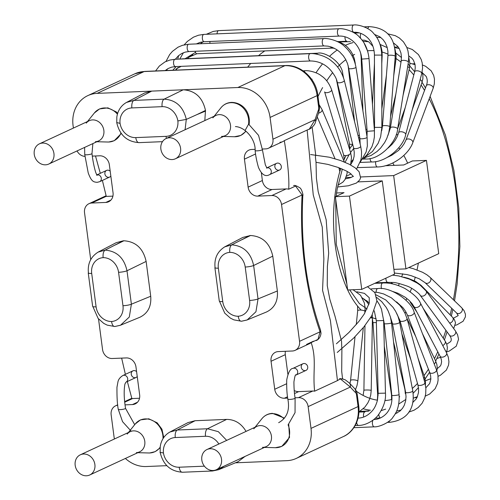 <?xml version="1.0" encoding="UTF-8"?>
<svg xmlns="http://www.w3.org/2000/svg" width="500" height="500" viewBox="0 0 500 500"><rect width="100%" height="100%" fill="white"/><g stroke="black" fill="none" stroke-linecap="round" stroke-linejoin="round"><path stroke-width="0.75" d="M169.3 137.787A11.137 9.681 -114.9 0 0 166.044 138.569A11.137 9.681 -114.9 0 0 161.95 152.744A11.137 9.681 -114.9 0 0 175.419 158.775A11.137 9.681 -114.9 0 0 180.188 146.394A11.137 9.681 -114.9 0 0 169.3 137.787M42.656 143.062A11.137 9.681 -114.9 0 0 39.406 143.844A11.137 9.681 -114.9 0 0 35.312 158.019A11.137 9.681 -114.9 0 0 48.775 164.044A11.137 9.681 -114.9 0 0 53.55 151.669A11.137 9.681 -114.9 0 0 42.656 143.062M210.238 448.744A11.137 9.681 -114.9 0 0 206.981 449.525A11.137 9.681 -114.9 0 0 202.887 463.7A11.137 9.681 -114.9 0 0 216.356 469.725A11.137 9.681 -114.9 0 0 221.125 457.35A11.137 9.681 -114.9 0 0 210.238 448.744M83.594 454.019A11.137 9.681 -114.9 0 0 80.344 454.8A11.137 9.681 -114.9 0 0 76.25 468.975A11.137 9.681 -114.9 0 0 89.712 475A11.137 9.681 -114.9 0 0 94.488 462.625A11.137 9.681 -114.9 0 0 83.594 454.019M238.181 316.244A15.588 13.55 -114.9 0 0 249.606 300.456A6.362 1.062 -7.5 0 0 258.038 298.919L253.637 265.5C250.819 252.712 243.525 245.825 231.75 244.85C230.1 246.056 229.444 248.562 229.769 252.369A15.588 13.55 -114.9 0 0 218.344 268.156L222.744 301.575A15.588 13.55 -114.9 0 0 238.181 316.244C238.831 319.894 240.037 321.538 241.8 321.163L247.169 319.938L255.938 311.756L258.038 298.919L277.356 290.981L272.769 256.144C269.881 243.188 262.469 236.306 250.531 235.5L242.862 237.406M249.963 235.525L231.75 244.85L224.756 246.844C217.369 251.537 214.137 258.438 215.056 267.556M277.356 290.981C278.156 301.05 274.544 308.05 266.5 311.994M88.419 272.831C87.494 263.712 90.731 256.812 98.119 252.119L105.113 250.119C103.462 251.331 102.8 253.837 103.131 257.638A15.588 13.55 -114.9 0 0 91.7 273.431L96.1 306.85A15.588 13.55 -114.9 0 0 111.538 321.519C112.194 325.169 113.4 326.806 115.156 326.438L120.531 325.213L129.294 317.031L131.394 304.194L126.994 270.775C124.175 257.987 116.881 251.1 105.113 250.119L123.319 240.8L116.225 242.681M111.538 321.519A15.588 13.55 -114.9 0 0 122.969 305.731A6.362 1.062 -7.5 0 0 131.394 304.194L150.712 296.25L146.131 261.419C143.244 248.463 135.831 241.581 123.888 240.775L123.319 240.8M150.712 296.25C151.519 306.325 147.9 313.325 139.863 317.269M97.125 93.375A31.812 27.656 -114.9 0 0 87.831 95.612L134.881 73.787A31.812 27.656 65.1 0 1 144.175 71.55L97.125 93.375L183.244 89.794C195.181 90.6 202.594 97.481 205.481 110.438L204.831 120.581M226.694 440.381L218.344 431.681L207.506 428.756L226.637 419.4L195.113 420.712L188.012 422.594M159.994 452.394L163.444 452.95A15.588 13.55 -114.9 0 0 179.181 467.219A6.362 2.956 87.6 0 0 182.3 472.25L212.544 470.994A6.362 2.956 87.6 0 1 211.206 470.387M218.863 444.012A15.588 13.55 -114.9 0 0 205.519 436.275A6.362 2.956 -92.4 0 1 207.506 428.756L177.262 430.019L169.906 432.031C165.244 434.675 162.169 438.725 160.694 444.188L160.219 446.594L160.156 452.319M226.637 419.4C234.862 419.469 241.337 423.469 246.056 431.4M244.994 456.438L238.106 461.688M213.05 470.875L218.775 469.631L224.081 466.144M235.375 462.812L286.962 460.662A31.812 27.656 -114.9 0 0 296.256 458.425A31.812 27.656 -114.9 0 0 311.006 428.394L308.144 406.625A9.544 8.3 -114.9 0 0 298.475 397.65L295.05 397.794M134.881 73.787L144.731 71.413L285.444 65.55A6.362 2.956 87.6 0 0 284.887 65.688A31.812 27.656 65.1 0 1 317.125 95.612L270.069 117.444A31.812 27.656 -114.9 0 0 237.838 87.519L183.244 89.794L164.112 99.15L133.863 100.406L126.512 102.425C121.85 105.062 118.775 109.119 117.3 114.581L116.825 116.981L116.762 122.706M262.356 149.025L265.725 148.887A9.544 8.3 -114.9 0 0 268.512 148.219A9.544 8.3 -114.9 0 0 272.938 139.206L315.119 119.637L309.188 129.35C312.856 127.056 314.975 124.537 315.556 121.8A6.362 3.475 -162.4 0 0 315.119 119.637A181.331 84.294 87.6 0 1 318.419 110.019A6.362 3.769 -159.7 0 1 318.756 112.463L315.556 121.8M255.094 149.331L251.65 149.475A9.544 8.3 65.1 0 0 248.863 150.144A9.544 8.3 65.1 0 0 244.438 159.156L248.119 187.138L262.381 180.525L261.369 172.838M257.794 196.119L272.05 189.5L286.119 188.919A9.544 8.3 65.1 0 1 288.706 189.237L295.587 186.044L302.087 194.969L281.531 204.506A9.544 8.3 -114.9 0 0 271.863 195.531L257.794 196.119A9.544 8.3 65.1 0 1 248.119 187.138M287.712 398.1L284.4 398.237A9.544 8.3 65.1 0 1 274.731 389.263L271.044 361.275A9.544 8.3 65.1 0 1 275.475 352.262A9.544 8.3 65.1 0 1 278.263 351.594L292.331 351.006A9.544 8.3 -114.9 0 0 295.119 350.337A9.544 8.3 -114.9 0 0 299.544 341.325L320.1 331.794L317.95 339.406L318.356 339.113M339.613 378.688C339.681 378.312 345.125 379.462 345.669 380.156L349.494 383.113A6.362 4.875 138.9 0 1 350.325 387.056L340.331 378.862L337.45 380.6L330.425 320.613L322.556 290.331L323.869 258.85L322.256 227.087L313.238 194.906L307.137 130.044L310.219 128.775M117.762 405.2A9.544 8.3 -114.9 0 0 115.575 405.825A9.544 8.3 -114.9 0 0 111.15 414.831L114.012 436.6A31.812 27.656 -114.9 0 0 114.412 438.994M125.094 404.869L132.431 404.569L137.531 402.2M98.519 318.919L102.55 349.531A9.544 8.3 -114.9 0 0 112.219 358.506L126.294 357.925A9.544 8.3 65.1 0 1 135.963 366.9L139.65 394.888A9.544 8.3 65.1 0 1 135.219 403.894A9.544 8.3 65.1 0 1 132.431 404.569M92.331 156.106L99.681 155.8A9.544 8.3 65.1 0 1 109.356 164.781L113.038 192.769A9.544 8.3 65.1 0 1 108.612 201.775A9.544 8.3 65.1 0 1 105.825 202.444L91.75 203.031A9.544 8.3 -114.9 0 0 88.963 203.7A9.544 8.3 -114.9 0 0 84.537 212.712L90.712 259.625M77.044 150.931A9.544 8.3 -114.9 0 0 84.981 156.387M87.831 95.612A31.812 27.656 -114.9 0 0 73.075 125.644L73.394 128.075M281.531 204.506L299.544 341.325M270.069 117.444L272.938 139.206M125.381 458.456A31.812 27.656 -114.9 0 0 146.25 466.525L166.762 465.669M116.744 122.569L120.05 123.338A15.588 13.55 -114.9 0 0 135.787 137.606A6.362 2.956 87.6 0 0 138.906 142.644L162.475 141.662M144.619 92.987L151.719 91.106L133.863 100.406A6.362 2.956 -92.4 0 0 131.881 107.925A15.588 13.55 -114.9 0 0 120.05 123.338M185.075 129.744L186.294 119.4L177.862 120.931A15.588 13.55 -114.9 0 0 162.125 106.662A6.362 2.956 -92.4 0 1 164.112 99.15C175.869 99.894 183.263 106.644 186.294 119.4A71927.525 12031.1 172.5 0 0 196.981 114.588L205.481 110.438M247.675 67.125A186.106 86.506 -92.4 0 1 250.731 63.45A186.106 86.506 -92.4 0 0 247.675 67.125M258.531 55.669A186.106 86.506 -92.4 0 1 264.806 50.912A186.106 86.506 -92.4 0 0 258.531 55.669M302.944 363.75A3.656 3.181 65.1 0 1 304.012 363.494A3.656 3.181 65.1 0 1 307.587 366.325A3.656 3.181 65.1 0 1 306.025 370.387A3.656 3.181 65.1 0 1 301.6 368.406A3.656 3.181 65.1 0 1 302.944 363.75L292.9 368.413C290.281 368.575 288.225 372.413 286.725 379.944C286.55 387.688 286.925 394.087 287.85 399.131A3.656 0.613 -7.5 0 0 287.85 399.144A3.656 0.613 -7.5 0 0 291.594 399.256A3.656 0.613 -7.5 0 0 295.1 398.175A3.656 0.613 -7.5 0 0 295.1 398.162L295.05 412.644L288.087 424.875A17.419 15.144 -114.9 0 1 275.387 447.7L281.781 446.388L289.531 437.438L288.719 424.244M235.425 126.575C245.25 127.025 255.712 139.381 255.125 150.556A3.656 0.613 -7.5 0 0 255.125 150.569A3.656 0.613 -7.5 0 0 258.8 150.7A3.656 0.613 -7.5 0 0 262.381 149.625A3.656 0.613 -7.5 0 0 262.381 149.613L265.338 164.906L267 168.137L266.512 168M382.25 180.881L394.531 274.169L361.737 289.381L347.663 289.969L335.381 196.681L349.456 196.094L382.25 180.881L358.044 181.887M361.737 289.381L349.456 196.094M336.538 192.975L344.038 192.662L335.381 196.681M426.45 160.375L438.731 253.663L405.938 268.875L393.656 175.588L426.45 160.375L412.375 160.963L403.725 164.975L385.262 165.744M405.938 268.875L393.9 269.375M393.656 175.588L360.706 176.962M351.463 177.344L346.069 177.569M112.919 196.131L106.275 196.406L102.381 180.431M295.587 186.044L296.544 185.987M288.706 189.237C289.394 179.4 287.925 163.194 284.312 140.631A9.544 8.3 65.1 0 1 282.769 141.6A9.544 8.3 65.1 0 1 279.981 142.275M284.312 140.631L307.137 130.044M294.531 393.537L298.663 391.625L312.731 391.037A9.544 8.3 65.1 0 1 314.619 391.188L337.45 380.6M139.525 398.25L132.619 398.537A9.544 8.3 65.1 0 0 131.888 398.6L127.219 381.037M314.619 391.188C312.544 371.95 316.85 359.256 311.15 342.562A9.544 8.3 65.1 0 1 309.381 343.719A9.544 8.3 65.1 0 1 306.588 344.394L313.5 341.188M311.15 342.562L317.95 339.406M298.663 391.625A9.544 8.3 65.1 0 1 294.225 390.519M287.887 374.281L285.306 354.656A9.544 8.3 65.1 0 1 285.425 351.294M272.05 189.5A9.544 8.3 65.1 0 1 262.381 180.525M277.625 163.081A3.656 3.181 65.1 0 1 281.206 165.912A3.656 3.181 65.1 0 1 279.637 169.981A3.656 3.181 65.1 0 1 275.212 168A3.656 3.181 65.1 0 1 276.556 163.344A3.656 3.181 65.1 0 1 277.625 163.081M110.838 176.038A3.656 3.181 65.1 0 1 109.656 177.056A3.656 3.181 65.1 0 1 105.231 175.075A3.656 3.181 65.1 0 1 106.581 170.419A3.656 3.181 65.1 0 1 107.65 170.162A3.656 3.181 65.1 0 1 110.206 171.244M95.494 155.975L100.3 173.331M121.644 358.119L125.388 374.344M137.219 376.444A3.656 3.181 65.1 0 1 136.044 377.469A3.656 3.181 65.1 0 1 134.975 377.725A3.656 3.181 65.1 0 1 131.394 374.9A3.656 3.181 65.1 0 1 132.963 370.831A3.656 3.181 65.1 0 1 134.031 370.575A3.656 3.181 65.1 0 1 136.588 371.65M341.763 347.781L341.538 341.163L334.95 316.025L329.794 299.137L327.256 285.65L327.375 266.613L328.681 253.181L326.163 219.762L318.175 191.656L316.406 178.256L316.025 162.3L315.413 157.044L315.7 154.9L312.162 127.287M86.213 123.131A11.137 9.681 65.1 0 1 102.631 126.412A11.137 9.681 65.1 0 1 95.425 141.681M214.137 116.263L220.981 107.725A17.419 15.144 -114.9 0 1 230.912 102.688A17.419 15.144 -114.9 0 1 248.512 124.288L245.1 130.438M221.462 136.406A11.137 9.681 -114.9 0 0 228.919 132.494A11.137 9.681 -114.9 0 0 229.05 120.712A11.137 9.681 -114.9 0 0 219.2 114.637A11.137 9.681 -114.9 0 0 212.856 117.856M262.4 447.362A11.137 9.681 -114.9 0 0 271.462 436.4A11.137 9.681 -114.9 0 0 260.138 425.588A11.137 9.681 -114.9 0 0 253.794 428.812M127.15 434.087A11.137 9.681 65.1 0 1 143.569 437.369A11.137 9.681 65.1 0 1 136.363 452.631M249.606 300.456L245.206 267.038A6.362 1.062 -7.5 0 0 253.637 265.5L272.769 256.144M242.031 239.656L250.531 235.5M218.344 268.156A6.362 1.062 172.5 0 1 214.887 267.663L219.288 301.081A6.362 1.062 172.5 0 0 222.744 301.575M245.206 267.038A15.588 13.55 -114.9 0 0 229.769 252.369M91.7 273.431A6.362 1.062 172.5 0 1 88.244 272.938L92.644 306.356A6.362 1.062 172.5 0 0 96.1 306.85M122.969 305.731L118.569 272.312A6.362 1.062 -7.5 0 0 126.994 270.775L146.131 261.419M196.981 114.588L205.562 111.062M205.519 436.275L175.275 437.537A6.362 2.956 -92.4 0 1 177.256 430.019L195.113 420.712M175.275 437.537A15.588 13.55 -114.9 0 0 163.444 452.95M179.181 467.219L204.394 466.169M308.144 406.625L350.325 387.056A181.331 84.294 87.6 0 0 355.631 392.688A3.181 1.481 -92.4 0 1 356.525 394.9L358.062 406.569L311.006 428.394M349.494 383.113L354.444 388.363C355.7 389.406 356.619 391.388 357.206 394.306L358.744 405.969A6.362 1.062 172.5 0 1 358.062 406.569A31.812 27.656 65.1 0 1 343.306 436.594L296.256 458.425M144.731 71.413A6.362 2.956 87.6 0 0 144.175 71.55L284.887 65.688L237.838 87.519M285.444 65.55C300.312 64.419 316.019 78.356 317.806 95.019A6.362 1.062 172.5 0 1 317.125 95.612L318.656 107.275A3.181 1.481 -92.4 0 1 318.419 110.019M244.438 159.156L255.594 153.975M286.119 188.919L271.863 195.531M271.044 361.275L285.306 354.656M274.731 389.263L286.562 383.769M284.4 398.237L287.55 396.775M312.731 391.037L298.475 397.65M320.469 329.894L320.469 329.894A6.362 3.119 160.5 0 1 320.1 331.794A181.331 84.294 87.6 0 1 302.087 194.969A6.362 1.15 -176.8 0 1 302.812 195.556C300.494 244.281 306.381 289.062 320.469 329.894L321.012 333.181C320.513 338.519 316.938 340.363 316.256 340.531M124.787 402.169L132.619 398.537M91.75 203.031L106.256 196.306M105.825 202.444L110.925 200.081M317.806 95.019L319.337 106.681A6.362 1.062 172.5 0 1 318.656 107.275M354.444 388.363A6.362 5.056 134.3 0 1 355.631 392.688M357.206 394.306A6.362 1.062 172.5 0 1 356.525 394.9M135.787 137.606L166.031 136.35A6.362 2.956 87.6 0 0 166.481 138.369M162.125 106.662L131.881 107.925M166.031 136.35A15.588 13.55 -114.9 0 0 177.862 120.931M118.569 272.312A15.588 13.55 -114.9 0 0 103.131 257.638M115.394 244.931L123.888 240.775M337.25 49.994A184.656 85.838 87.6 0 0 329.688 56.175M322.537 63.875A184.656 85.838 87.6 0 0 315.975 72.806M312.075 79.131A184.656 85.838 87.6 0 0 311.831 79.556M363.263 408.762A184.656 85.838 87.6 0 0 370.5 410.213M352.956 42.644A184.656 85.838 87.6 0 0 345.381 45.325M412.312 388.45A175.113 81.4 87.6 0 0 417.494 383.462M424.069 375.562A175.113 81.4 87.6 0 0 428.419 369.225M434.481 358.594A175.113 81.4 87.6 0 0 437.75 351.794M443.237 338.181A175.113 81.4 87.6 0 0 445.887 330.3M450.175 314.881A175.113 81.4 87.6 0 0 451.694 308.263M453.406 299.756A175.113 81.4 87.6 0 0 429.219 98.8M424.538 90.431A175.113 81.4 87.6 0 0 421.087 84.944M413.8 75.006A175.113 81.4 87.6 0 0 409.1 69.662M401 62.156A175.113 81.4 87.6 0 0 395.112 57.95M388.019 54.175A175.113 81.4 87.6 0 0 381.606 51.925M374.069 50.675A175.113 81.4 87.6 0 0 367.587 50.788M354.669 54.413A175.113 81.4 87.6 0 0 352 55.763M345.819 59.719A175.113 81.4 87.6 0 0 337.569 67.019M332.644 72.619A175.113 81.4 87.6 0 0 326.706 80.831M322.606 87.594A175.113 81.4 87.6 0 0 318 96.494M342.475 378.363A175.113 81.4 87.6 0 0 343.156 379.144M356.394 391.262A175.113 81.4 87.6 0 0 377.469 400.188M384.875 400.525A175.113 81.4 87.6 0 0 391.906 399.5M399.237 396.975A175.113 81.4 87.6 0 0 399.744 396.75M398.844 147.675A93.7 43.556 -92.4 0 1 399.869 149.113M403.812 155.469A93.7 43.556 -92.4 0 1 407.656 163.15M418.363 263.113A93.7 43.556 -92.4 0 1 417.044 269.919M415.288 277.075A93.7 43.556 -92.4 0 1 414.237 280.706M411.625 288.281A93.7 43.556 -92.4 0 1 410.181 291.8M406.819 298.706A93.7 43.556 -92.4 0 1 405.975 300.2M376.213 318.819A93.7 43.556 -92.4 0 1 370.956 317.094M361.2 310.094A93.7 43.556 -92.4 0 1 340.675 168.863M343.731 160.538A93.7 43.556 -92.4 0 1 345.962 155.6M349.538 149.144A93.7 43.556 -92.4 0 1 352.731 144.537M358.694 138.2A93.7 43.556 -92.4 0 1 359.712 137.369M392.794 162.938A84.162 39.119 -92.4 0 1 394.106 165.375M402.675 273.756A84.162 39.119 -92.4 0 1 401.8 276.631M399.219 283.769A84.162 39.119 -92.4 0 1 398.444 285.606M175.787 70.119A184.656 85.838 -92.4 0 1 178.069 67.444M187.225 58.637A184.656 85.838 -92.4 0 1 192.756 54.681M292.9 368.413A3.656 3.181 65.1 0 1 296.381 369.094A3.656 3.181 65.1 0 1 297.65 372.788A3.656 3.181 65.1 0 1 295.975 375.05C295.481 373.931 294.8 376.238 293.919 381.962C293.962 388.356 294.356 393.756 295.1 398.175M123.987 375.231A3.656 3.181 65.1 0 1 127.562 378.062A3.656 3.181 65.1 0 1 126 382.131L124.944 383.994C123.763 390.25 123.963 398.381 125.538 408.381A3.656 0.613 -7.5 0 1 120.269 409.619A3.656 0.613 -7.5 0 1 118.281 409.331C117.319 404.719 116.881 397.375 116.956 387.3L117.963 381.794C118.469 379.356 120.125 377.256 122.919 375.494A3.656 3.181 65.1 0 1 123.987 375.231M358.156 418.113A3.656 1.7 87.6 0 0 358.1 418.119L358.156 418.113C363.363 417.969 368.056 415.55 372.231 410.869C374.431 408.5 376.181 404.925 377.475 400.163L378.156 393.319L385.475 393.131C386.012 400.312 383.525 407.713 378.025 415.344C373.956 420.631 365.306 425.619 358.462 425.425A3.656 1.7 87.6 0 1 356.662 422.475M378.156 393.319L376.331 320.737L383.644 320.556L385.475 393.131M373.075 420.087A3.656 1.7 87.6 0 0 372.494 424.231A3.656 1.7 87.6 0 0 374.237 426.838L353.819 427.688M373.938 419.525C375.725 419.606 382.125 418.856 387.331 412.45C390.95 407.544 392.438 401.844 391.794 395.35A3.656 0.438 -6 0 0 395.475 395.4A3.656 0.438 -6 0 0 399.069 394.581C399.613 403.913 397.669 411.306 393.244 416.763C390.281 422.438 378.819 427.244 374.237 426.838M391.794 395.35L384.263 323.65A3.656 0.438 -6 0 0 387.95 323.7A3.656 0.438 -6 0 0 391.538 322.887L399.069 394.581M388.888 421.275A3.656 1.7 87.6 0 0 390.112 422.262L387.425 422.375M395.15 413.894L399.994 411.05L402.512 408.319L404.281 405.275L405.669 400.838L406.031 396.625L405.588 392.231A3.656 0.988 -10.8 0 0 409.369 392.512A3.656 0.988 -10.8 0 0 412.775 390.856C415.256 408.762 407.188 420.006 390.112 422.262M405.588 392.231L392.456 323.581A3.656 0.988 -10.8 0 0 396.231 323.862A3.656 0.988 -10.8 0 0 399.644 322.206L412.775 390.856M366.806 300.794A3.656 1.7 -92.4 0 1 366.225 300.55M412.806 402.463L416.169 398.981L417.163 397.212L418.494 392.581L418.569 388.75L417.837 384.706A3.656 1.456 -15.6 0 0 421.75 385.131A3.656 1.456 -15.6 0 0 424.888 382.744L425.881 388.387L425.694 393.95L424.775 397.837L422.125 403.231L418.237 407.5L414.044 410.231L408.806 412.088M417.837 384.706L400 320.669A3.656 1.456 -15.6 0 0 403.919 321.094A3.656 1.456 -15.6 0 0 407.05 318.706L424.888 382.744M416.55 397.056A3.656 1.7 87.6 0 0 417.031 397.488M425.831 387.788L429.688 383.55L430.831 379.231L430.65 375.944L429.663 372.413A3.656 1.919 -21.2 0 0 433.762 372.875A3.656 1.919 -21.2 0 0 436.481 369.769L437.931 375.15L438.1 380.119L437.525 383.4L435.15 388.688L429.719 393.988L425.256 396.156M429.663 372.413L407.337 314.906A3.656 1.919 -21.2 0 0 411.444 315.369A3.656 1.919 -21.2 0 0 414.156 312.262L436.481 369.769M376.169 292.244A3.656 1.7 -92.4 0 1 377.719 288.587C390 286.438 411.488 300.8 414.156 312.262M437.231 368.644L440.2 366.125L441 364.75L441.613 361.756L441.25 359.137L440.081 356.219A3.656 2.312 -27.7 0 0 444.394 356.562A3.656 2.312 -27.7 0 0 446.556 352.812L448.312 357.244L448.931 361.775L448.537 365.169L446.369 370.075L440.45 375.225L438.075 376.306M440.081 356.219L413.994 306.6A3.656 2.312 -27.7 0 0 418.306 306.944A3.656 2.312 -27.7 0 0 420.469 303.2L446.556 352.812M381.556 288.675A3.656 1.7 -92.4 0 1 381.35 284.956A3.656 1.7 -92.4 0 1 382.756 283.006C389.494 282.619 396.856 284.438 404.85 288.456C413.338 293.65 418.544 298.562 420.469 303.2M446.75 344.206L450.444 341.744C451.788 340.244 451.469 338.069 449.5 335.225A3.656 2.662 -36.3 0 0 454.025 335.213A3.656 2.662 -36.3 0 0 455.4 330.9L457.594 334.775L458.55 339.275L456.262 346.181L449.269 351.081L446.438 351.969M449.5 335.225L420.2 295.3A3.656 2.662 -36.3 0 0 424.725 295.281A3.656 2.662 -36.3 0 0 426.1 290.969L455.4 330.9M420.2 295.3C419.938 294.113 412.831 288.056 407.1 286.081C399.619 283.488 394.769 282.275 392.556 282.456L387.756 282.337A3.656 1.7 -92.4 0 1 385.9 278.169M453.406 318.244L458.206 315.587L456.538 312.925A3.656 2.913 -46.1 0 0 461.175 312.306A3.656 2.913 -46.1 0 0 461.606 307.65L464.119 310.731L465.431 314.231L465.412 316.85L463.113 321.231L457.019 324.8L455.425 325.281M456.538 312.925L425.1 282.688A3.656 2.913 -46.1 0 0 429.738 282.069A3.656 2.913 -46.1 0 0 430.175 277.413L461.606 307.65M449.669 323.094A3.656 2.881 -44.6 0 0 451.906 321.938A3.656 2.881 -44.6 0 0 452.531 317.275L454.481 319.8L455.531 322.875L453.7 328.581M421.644 286.288A3.656 2.881 -44.6 0 0 421.087 285.375L452.531 317.275M390.163 283.456L392.356 283.369A3.656 1.7 -92.4 0 1 391.112 282.356M442.719 345.513A3.656 2.581 -33.9 0 0 445.069 340.906L446.7 344.069L447.381 347.506L447.119 350.069L446.275 352.281M416.919 312.162L410.238 302.231A3.656 2.581 -33.9 0 0 411.65 303.1M434.2 363.888A3.656 2.206 -25.7 0 0 435.581 360.887L436.85 364.412L437.256 368.05L436.881 370.875M404.613 312.488A3.656 2.206 -25.7 0 0 405.962 312.7A3.656 2.206 -25.7 0 0 406.319 312.669M423.656 378.331A3.656 1.756 -19.1 0 0 424.444 376.637L425.444 381.025L425.431 385.044M399.031 319.575A3.656 1.756 -19.1 0 0 399.637 319.488M405.325 393.688L404.913 389.406A3.656 1.256 -13.5 0 0 405.062 389.656A3.656 1.256 -13.5 0 0 405.1 389.688M391.613 323.575A3.656 1.256 -13.5 0 0 392.431 323.45M378.831 414.325A3.656 1.7 87.6 0 0 380.475 417.962M391.531 394.719A3.656 0.719 -8.4 0 0 391.5 394.85A3.656 0.719 -8.4 0 0 391.763 395.062M383.744 324.606A3.656 0.719 -8.4 0 0 384.356 324.538M365.106 411.831A3.656 1.7 87.6 0 0 365.025 411.831A3.656 1.7 87.6 0 0 363.681 416.994M377.344 400.169L377.688 395.169L378.144 395.219M377.688 395.169L372.981 322.656L376.375 322.594M363.119 395.419L363.9 390.331A3.656 0.4 0.9 0 1 367.562 389.994A3.656 0.4 0.9 0 1 371.213 390.456L370.731 395.05L369.481 399.425L367.812 402.962L364.85 407.131L359 411.906M370.525 317.787A3.656 0.4 0.9 0 1 372.406 318.169L371.213 390.456M349.95 383.638L350.556 380.481A3.656 0.963 5.8 0 1 354.294 379.9A3.656 0.963 5.8 0 1 357.837 381.225L356.994 385.625L355.506 389.625M356.269 324.6L357.688 310.7A3.656 0.963 5.8 0 1 361.425 310.119A3.656 0.963 5.8 0 1 364.963 311.444L364.794 313.15M84.619 147.419L84.731 154.519A3.656 0.613 -7.5 0 0 86.719 154.8A3.656 0.613 -7.5 0 0 91.988 153.562L92.869 143.594M109.656 177.056L99.612 181.719A3.656 3.181 -114.9 0 0 101.181 177.65A3.656 3.181 -114.9 0 0 97.6 174.825A3.656 3.181 -114.9 0 0 97.069 174.894M339.831 171.606L338.925 167.938A3.656 2.044 -23.1 0 0 341.669 168.8M318.488 113.194A3.656 2.044 -23.1 0 0 322.038 109.556L344.35 161.994M344.244 159.331L343.619 154.844A3.656 1.569 -16.8 0 0 347.569 155.287A3.656 1.569 -16.8 0 0 350.619 152.731L351.506 157.406L350.575 164.938M343.619 154.844L324.619 91.925A3.656 1.569 -16.8 0 0 328.575 92.369A3.656 1.569 -16.8 0 0 331.625 89.812L350.619 152.731M304.262 71.65A3.656 1.7 -92.4 0 1 305.325 70.738C308.575 70.281 317.312 72.319 321.413 75.9C325.856 78.806 329.256 83.444 331.625 89.812M336.463 79.731L349.438 143.812A3.656 1.05 -11.4 0 0 352.65 144.219M342.325 74.744A3.656 1.05 -11.4 0 0 342.781 74.075L343.531 77.794M316.737 54.144A3.656 1.7 -92.4 0 1 317.812 53.2C324.331 51.369 342.062 61.65 342.781 74.075M182.288 58.975A3.656 1.7 -92.4 0 1 182.731 58.825L317.812 53.2M358.025 135.519A3.656 0.506 -6.6 0 0 359.4 135.419M355.031 63.044A3.656 0.506 -6.6 0 0 355.175 62.881L355.306 64.044M334.306 48.238L331.987 48.113A3.656 1.7 -92.4 0 1 331.706 48.075A3.656 1.7 -92.4 0 1 330.588 46.756M331.987 48.113L196.906 53.738A3.656 1.7 -92.4 0 1 196.625 53.7A3.656 1.7 -92.4 0 1 195.188 51.281M365.85 129.4L366.994 129.356M362.912 110.881L361.125 56.844L361.463 56.806M338.081 41.594L346.831 41.231A3.656 1.7 -92.4 0 1 345.619 40.275A3.656 1.7 -92.4 0 1 344.988 36.756M209.9 43.344A3.656 1.7 -92.4 0 1 210.037 41.463M374.1 126.213A3.656 0.619 2.8 0 1 374.544 126.219M381.756 55.131A3.656 0.619 2.8 0 1 382.169 55.444L381.769 63.663M360.706 38.519A3.656 1.7 -92.4 0 1 360.4 37.281A3.656 1.7 -92.4 0 1 360.95 33.425M372.981 46.406L368.694 41.781L364.725 40.244L362.181 40.069A3.656 1.7 -92.4 0 1 361.975 40.05M381.863 126.044A3.656 1.163 7.8 0 1 382.469 126.069M395.069 58.531A3.656 1.163 7.8 0 1 395.956 59.462L393.719 75.862M376.769 37.55A3.656 1.7 -92.4 0 1 377.275 37.356L380.863 37.538M389.525 128.881A3.656 1.669 13.3 0 1 390.206 128.9M407.694 66.625A3.656 1.669 13.3 0 1 409.363 68.562L403.062 95.3M396.125 134.863A3.656 2.125 19.7 0 1 398.025 134.675M420.138 79.675A3.656 2.125 19.7 0 1 421.962 82.5L412.256 109.669M375.781 161.544A3.656 1.7 87.6 0 0 375.931 165.2A3.656 1.7 87.6 0 0 377.481 166.969L357.537 167.613M387.219 157.4L391.775 155.225L398.306 150.588L401.987 146.762L404.244 143.569L405.95 140.069A3.656 2.181 20.5 0 1 410.144 139.306A3.656 2.181 20.5 0 1 412.8 142.631C408.3 155.213 391.688 166.731 377.481 166.969M405.95 140.069L426.262 85.825A3.656 2.181 20.5 0 1 430.456 85.062A3.656 2.181 20.5 0 1 433.119 88.387L412.8 142.631M412.887 63.831A3.656 1.7 -92.4 0 1 413.069 63.8L414.9 63.781M370.062 158.481A3.656 1.7 87.6 0 0 371.906 161.956L360.125 162.45M388.1 148.031L392.144 144.244L395.131 140.4L397.219 136.65L398.619 132.762A3.656 1.787 14.7 0 1 402.612 131.962A3.656 1.787 14.7 0 1 405.7 134.625C403.225 147.562 385.656 162.356 371.906 161.956M398.619 132.762L414.637 71.812A3.656 1.787 14.7 0 1 418.631 71.013A3.656 1.787 14.7 0 1 421.712 73.675L405.7 134.625M398.644 48.344A3.656 1.7 -92.4 0 1 398.819 47.888M364.475 157.863A3.656 1.7 87.6 0 0 365.775 159L362.713 159.131M387.925 135.538L390.394 127.875A3.656 1.306 9.2 0 1 394.212 127.169A3.656 1.306 9.2 0 1 397.619 129.037C396.744 142.463 379.481 159.869 365.775 159M390.394 127.875L401.163 61.156A3.656 1.306 9.2 0 1 404.981 60.456A3.656 1.306 9.2 0 1 408.387 62.325L397.619 129.037M381.7 130.806L382.463 126.156A3.656 0.806 4.5 0 1 386.175 125.638A3.656 0.806 4.5 0 1 389.756 126.725L388.75 132.787L386.806 138.4L384.637 142.594L380.581 148.094L377.125 151.45L371 155.512L363.731 158.019M382.463 126.156L387.944 55.75A3.656 0.806 4.5 0 1 391.656 55.231A3.656 0.806 4.5 0 1 395.238 56.319L389.756 126.725M367.887 28.719A3.656 1.7 -92.4 0 1 369.319 26.637C386.7 27.763 395.337 37.656 395.238 56.319M374.4 130.269L374.544 127.362L381.863 127.35L380.656 136.656L378.162 143.3L372.419 151.537L364.294 157.531M374.544 127.362L374.438 55.1L381.756 55.087L381.863 127.35M374.438 55.1C374.237 48.188 372.144 42.594 368.162 38.319C362.15 32.256 355.944 32.119 354.006 32.312A3.656 1.7 -92.4 0 1 352.156 28.725A3.656 1.7 -92.4 0 1 353.7 25C358.088 24.25 369.619 27.725 373.656 33.481C378.587 38.45 381.287 45.65 381.756 55.087M217.069 33.844A3.656 1.7 -92.4 0 1 218.619 30.625L353.7 25M367.025 136.794L367.144 131.331L374.444 130.781L374.35 137.125L373.581 141.644L371.956 146.65L366.962 154.825L363.1 158.531M367.144 131.331L361.731 59.106L369.025 58.556L374.444 130.781M361.731 59.106C360.875 45.725 350.219 35.581 339.275 36.081A3.656 1.7 -92.4 0 1 337.419 32.494A3.656 1.7 -92.4 0 1 338.969 28.769C342.85 27.981 355.094 31.387 359.481 37.206C364.825 42.413 368.006 49.531 369.025 58.556M339.275 36.081L204.188 41.706A3.656 1.7 -92.4 0 1 202.338 38.119A3.656 1.7 -92.4 0 1 203.888 34.394L338.969 28.769M360.169 144.125L359.881 138.425A3.656 0.787 -9 0 0 363.612 138.631A3.656 0.787 -9 0 0 367.106 137.281L367.362 145.919L366.1 152.05L360.169 162.319M359.881 138.425L348.75 68.4A3.656 0.787 -9 0 0 352.488 68.6A3.656 0.787 -9 0 0 355.975 67.25L367.106 137.281M348.75 68.4L347.537 63.631L345.637 59.375L343.3 55.794L339.625 51.85L336.419 49.438L332 47.231L328.094 46.175L324.087 45.912A3.656 1.7 -92.4 0 1 322.238 42.331A3.656 1.7 -92.4 0 1 323.787 38.6C327.344 37.962 338.831 40.419 344.762 46.625C350.613 51.831 354.35 58.706 355.975 67.25M324.087 45.912L189.006 51.537A3.656 1.7 -92.4 0 1 187.156 47.956A3.656 1.7 -92.4 0 1 188.7 44.231L323.787 38.6M350.694 164.575L352.912 160.825L354.106 156.381L354.256 152.287L353.587 147.975A3.656 1.306 -14 0 0 357.45 148.363A3.656 1.306 -14 0 0 360.688 146.206L361.556 151.812L361.419 156.912L360.769 160.344L356.556 168.956M353.587 147.975L337.194 82.156A3.656 1.306 -14 0 0 341.062 82.537A3.656 1.306 -14 0 0 344.294 80.388L360.688 146.206M337.194 82.156C336.781 79.019 334.613 75.044 330.681 70.219C325.288 64.175 318.55 61.087 310.475 60.963A3.656 1.7 -92.4 0 1 308.625 57.375A3.656 1.7 -92.4 0 1 310.175 53.65C313.869 53.012 325.662 55.531 331.613 61.1C337.663 65.725 341.887 72.15 344.294 80.388M310.475 60.963L175.394 66.588A3.656 1.7 -92.4 0 1 173.544 63A3.656 1.7 -92.4 0 1 175.087 59.275L310.175 53.65M279.637 169.981L269.594 174.638A3.656 3.181 -114.9 0 0 270.95 170.012A3.656 3.181 -114.9 0 0 266.769 167.9M87.494 121.538L94.344 113A17.419 15.144 65.1 0 1 117.413 114.156M120.919 133.106A17.419 15.144 65.1 0 1 108.756 142.012A17.419 15.144 65.1 0 1 107.806 142.019L96.869 141.738M223.506 136.463L234.45 136.744A17.419 15.144 -114.9 0 0 245.8 131.075M283.95 418.7A17.419 15.144 -114.9 0 0 271.85 413.638A17.419 15.144 -114.9 0 0 261.919 418.681C264.669 415.363 268.169 413.587 272.431 413.35L284.438 418.125M128.431 432.488L135.281 423.956A17.419 15.144 65.1 0 1 152.994 420.756A17.419 15.144 65.1 0 1 163 438.669M160.138 447.244A17.419 15.144 65.1 0 1 149.694 452.969A17.419 15.144 65.1 0 1 148.744 452.975L137.806 452.688M215.95 115.419L166.044 138.569M225.319 135.619L175.419 158.775M89.306 120.694L39.406 143.844M98.681 140.894L48.775 164.044M256.887 426.375L206.981 449.525M266.256 446.575L216.356 469.725M130.244 431.65L80.344 454.8M139.619 451.85L89.712 475M224.963 246.731L242.812 237.431M241.494 321.238L246.95 320.025M247.138 319.95L266.456 312.013M241.431 321.238L233.869 319.862L230.431 318.144L224.762 313.175L219.506 301.306M98.319 252.006L116.175 242.706M114.85 326.512L120.306 325.3M120.5 325.225L139.819 317.288M114.787 326.512L107.231 325.138L103.794 323.419L98.125 318.45L92.863 306.581M160.162 452.381C163.131 464.869 170.562 471.481 182.463 472.212M170.113 431.925L187.963 422.619M218.744 469.644L238.062 461.706M212.712 470.95L218.55 469.725M268.512 148.219L282.769 141.6M295.119 350.337L309.381 343.719M293.587 185.575C294.719 185.1 296.762 185.837 299.719 187.775C301.488 188.231 303.531 195.487 302.812 195.556M115.575 405.825L117.719 404.831M124.725 401.575L131.812 398.288M88.963 203.7L106.144 195.731M319.337 106.681C319.694 106.806 319.5 108.731 318.756 112.463M358.744 405.969C360.581 421.163 352.381 432.844 343.306 436.594M116.769 122.769C119.738 135.256 127.169 141.869 139.069 142.6M126.719 102.312L144.569 93.012M350.487 41.656L339.069 41.906M369.156 410.887L359.738 411.469M398.744 404.025L405.881 399.425M413.144 393.25L418.45 387.644M424.212 380.337L429.575 372.2M435.65 361.062L438.919 354.012M444.419 339.938L447.05 331.894M451.344 316.069L452.85 309.375M454.531 300.837L457.125 283.975L459.875 246.469L458.781 208.05L453.906 170.419L445.45 135.219L430.106 96.425M425.481 87.912L422.025 82.219M420.525 79.906L420.206 79.425M414.663 71.725L408.113 64.013M401.456 57.525L395.319 52.625M387.244 47.619L380.194 44.494M368.587 41.712L362.962 41.394M367.075 309.025L359.431 303.625L349.669 289.881M346.906 284.188L336.256 244.387L335.719 199.219M336.062 196.369L337.194 188.988L342.35 169.088M345.081 162.3L349.137 154.631M350.544 152.487L353.706 148.481M172.8 70.244L176.194 66.55M185.044 58.731L195.506 52.375M356.881 291.8L364.444 293.356L369.25 297.706L369.244 303.156L364.2 314.094L358.881 321.45L348.894 332.506L336.388 343.8M367.506 286.7L374.9 292.65L376.919 300.925L371.769 315.731L363.913 326.875L353.762 337.987L337.244 352.469M287.85 399.144C289.988 410.206 286.919 418.05 278.65 422.681M131.2 431.206L122.556 421.669L118.281 409.331M134.7 424.681L125.538 408.381M306.025 370.387L295.975 375.05M132.963 370.831L122.919 375.494M136.044 377.469L126 382.131M355.15 425.562L358.462 425.425M363.787 298.888L369.275 303.006M374.294 310.856L376.331 320.737M376.925 300.738L379.363 304.513L381.463 309.106L383.644 320.556M365.481 300.369L366.637 300.669M383.619 319.925L384.263 323.65M376.712 297.45L381.7 301.644L386.181 307.362L388.2 311.038L390.394 316.9L391.538 322.887M390.569 317.556L392.456 323.581M375.975 294.794L385.825 299.994L393.019 307.306L395.644 311.35L398.031 316.488L399.644 322.206M366.812 300.8L366.356 300.819M395.613 413.069L397.137 413M396.688 313.356L400 320.669M374.55 292.125L377.944 292.475L383.619 293.938L391.369 297.812L399.544 304.975L402.262 308.512L405.031 313.331L407.05 318.706M414.862 397.719L416.956 397.631M396.538 301.856L403.025 307.775L405.513 311.238L407.337 314.906M377.719 288.587L371.35 288.856M392.806 291.494L397.95 293.263L405.213 297.244L409.056 300.338L412 303.538L413.994 306.6M382.756 283.006L374.762 283.337M392.494 275.113L398.675 275.938L409.45 279.137L417.062 282.987L420.131 285.087L426.1 290.969M387.756 282.337L375.85 282.831M394.375 273L406.969 274.581L411.375 275.738L419.294 278.825L425.1 282.688M408.875 267.512L413.069 268.606L422.562 272.281L426.887 274.788L430.175 277.413M403.719 277.15L408.113 278.306L415.456 281.325L421.087 285.375M440.594 357.294L436.887 358.494M445.069 340.906L423.212 308.412M430.85 378.713L425.412 380.744M435.581 360.887L422.456 333.631M415.737 336.55L406.906 318.219M417.419 396.631L413.319 398.162M424.444 376.637L418.019 358.081M411.031 360.262L401.85 333.756M401.05 410.05L396.613 411.019M404.913 389.406L393.544 341.969M375.331 418.2L380.406 417.994M359.631 411.531L368.45 411.169M384.294 346.294L391.5 394.85L391.556 399.581M385.637 409.144L381.25 410.6M358.988 412.081L365.025 411.831M372.394 318.981L372.981 322.656M365.613 300.5L367.587 301.419M363.9 390.331L364.969 325.562M362.287 297.825L366.531 301.475L368.85 304.625M372.262 314.875L372.406 318.169M357.837 381.225L363.312 327.6M350.556 380.481L355.031 336.719M357.544 306.05L357.688 310.7M353.05 289.744L360.562 295.281L364.331 302.863L365.05 307.319L364.963 311.444M99.612 181.719L97.094 182.344C93.931 181.906 91.662 182.325 88.219 172.894L84.731 154.519M96.5 175.094L97.369 175.219L96.631 174.231C95.656 173.775 92.95 162.656 91.988 153.562M106.581 170.419L97.031 174.85M337.919 185.212L342.831 182.188L344.963 179.65L347.075 173.606L347.144 171.4M317.188 116.856L335.006 158.719M322.038 109.556L319.056 104.525M303.119 70.831L305.325 70.738M351.375 161.637L353.519 159.113M349.438 143.812L349.7 148.881M181.213 66.344L175.831 69.138M182.731 58.825L180.444 59.05M167.294 69.013L166.744 70.494M348.1 65.419L354.575 121.669M355.175 62.881L354.25 58.369L352.562 54.106L350.575 50.769L347.225 46.9L344.5 44.688L340.081 42.287L336.587 41.219M183.412 52.719L179.788 59.081M196.906 53.738L189.544 56.863M367.769 51.531L364.119 43.163M361.125 56.844L360.688 53.369M203.275 41.769L200.275 43.744M374.45 63.487L372.45 104.25M382.169 55.444L381.981 50.862L380.95 46.431L379.688 43.45M354.387 33.075L359.206 32.869M386.438 75.081L381.838 108.863M395.956 59.462L396.138 55.019L395.044 49.369M376.662 37.388L377.275 37.356M395.881 93.881L390.556 116.481M409.363 68.562L409.925 63.888L408.775 57.556M399.206 48.525L394.75 47.625M405.256 107.506L397.656 128.781M421.962 82.5L422.869 78.812L422.912 75.106L422.125 71.881M415.075 64.631L409.913 63.238M426.262 85.825C427.619 82.55 427.569 79.4 426.131 76.381L422.469 72.894M433.119 88.387L434.325 83.844L434.469 79.125L433.65 75.331L431.169 70.806L425.637 66.294L422.494 64.981M414.637 71.812L415.244 68.069L415.069 64.619L413.438 60.181L411.894 58.2L408.731 55.888M421.712 73.675L422.575 68.056L422.212 62.987L421.231 59.525L418.419 54.556L412.331 49.513L406.838 47.5M394.644 47.125L398.194 46.981M401.163 61.156L401.45 56.956L400.956 53.012L399.244 48.594L397.631 46.275L393.387 42.862M408.387 62.325L408.756 56.513L407.969 50.906L406.65 47.062L403.462 41.844L399.344 37.975L395.325 35.681L387.606 33.781M387.944 55.75L387.9 51.256L387.069 47L385.337 42.875L383.069 39.638L379.862 36.8L374.475 34.413M364.206 26.85L369.319 26.637M353.188 32.344L354.006 32.312M218.619 30.625L213.225 31.431L206.3 34.294M204.188 41.706L200.106 42.362L196.337 43.913M203.888 34.394L198.506 35.213L193.425 37.175L187.381 41.4L184.194 44.837M178.619 55.6L177.744 59.162M189.006 51.537L185.287 52.1L181.669 53.525L178.412 55.775L175.3 59.269M188.7 44.231L182.512 45.287L177.994 47.194L172.419 51.363L169.619 54.625L166 61.419M346.594 176.094L351.075 173.919M175.394 66.588L171.694 67.131L168.206 68.487L165.219 70.556M175.087 59.275L169.819 60.056L164.938 61.938L159.338 66.05L155.588 70.956M345.444 178.856L350.363 177.744L353.344 176.3M353.419 176.488L349.85 173.038L346.106 170.85L338.212 167.463L327.938 164.406L316.025 162.294M337.562 186.988L348.344 185.775L356.381 183.069L359.694 179.994L360.594 177.763L359.094 171.7L355.112 167.8L349.25 164.237L340.456 160.494L329.369 157.225L310.606 154.537M276.556 163.344L266.762 167.887M255.125 150.569C255.6 155.625 256.712 161.238 258.463 167.419C261.663 174.688 265.375 177.094 269.594 174.638M248.55 124.069L258.531 135.331L262.381 149.625M342.569 378.988L341.7 371.287L341.9 348.744M108.8 142.012L114.25 140.688L121.244 133.562M94.344 113L99.544 108.931L107.856 107.85L116.231 111.875L117.675 113.281M220.981 107.725C223.731 104.412 227.231 102.631 231.494 102.394C242.525 102.481 250.894 111.969 249.088 124.644M246.05 131.281L240.812 135.45L234.45 136.744M264.444 447.413L275.387 447.7M255.075 427.212L261.919 418.681M149.738 452.969L155.188 451.637L160.081 447.844M135.281 423.956L140.481 419.888L148.794 418.806L157.175 422.825L161.938 429.206L163.744 437.544"/></g></svg>
